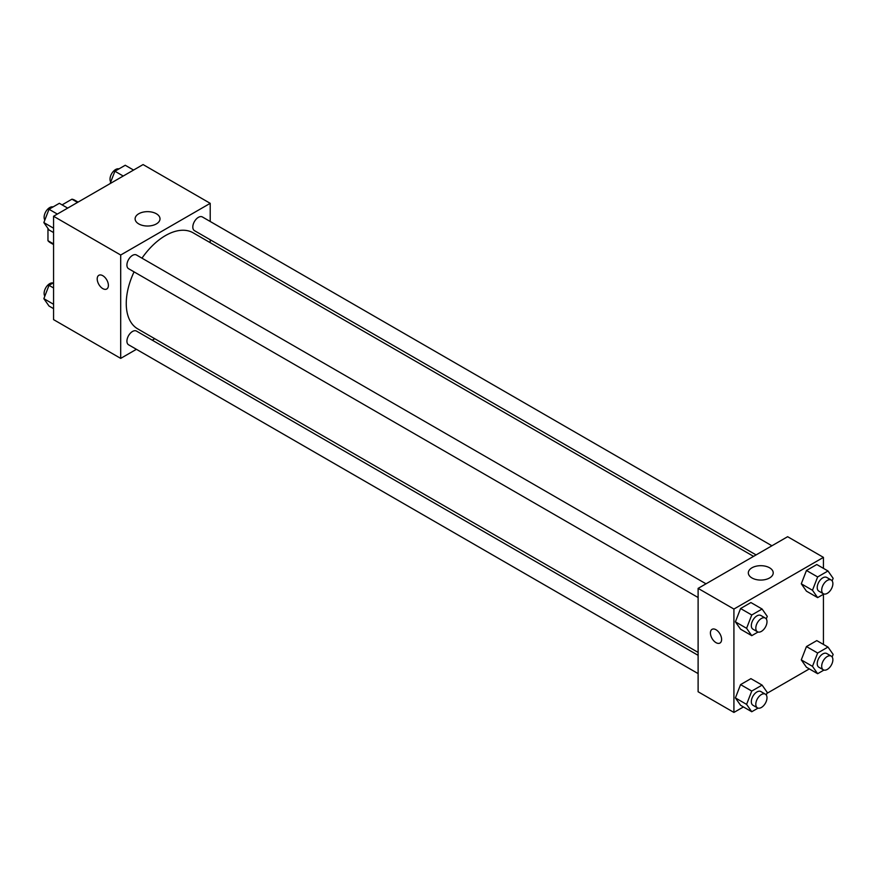 <?xml version="1.0" encoding="UTF-8"?>
<svg xmlns="http://www.w3.org/2000/svg" width="877" height="877" viewBox="0 0 877 877"><rect width="100%" height="100%" fill="white"/><g stroke="black" fill="none" stroke-linecap="round" stroke-linejoin="round"><path stroke-width="1.32" d="M62.092 204.878L71.936 199.189A24.512 14.153 120 0 1 74.764 200.197L78.075 202.105M53.563 243.938L47.961 240.704A24.512 14.153 120 0 0 50.252 242.655L53.563 244.562M47.961 240.704L47.961 228.437M77.527 202.423L71.936 199.189M136.417 349.309L120.697 358.386L53.563 319.623L53.563 216.257L143.083 164.569L210.217 203.332L210.217 221.486M210.217 239.761L210.217 242.677M138.752 213.758A12.442 7.191 180 0 1 152.324 212.201A12.442 7.191 180 0 1 160.009 218.844A12.442 7.191 180 0 1 147.555 226.025A12.442 7.191 180 0 1 135.113 218.844A12.442 7.191 180 0 1 138.752 213.758M120.697 358.386L120.697 255.021L53.563 216.257M120.697 255.021L210.217 203.332M98.849 275.301A7.915 4.571 -120 0 0 97.632 281.638A7.915 4.571 -120 0 0 102.795 288.61A7.915 4.571 60 0 1 97.632 281.638A7.915 4.571 60 0 1 98.838 275.301A7.915 4.571 60 0 1 106.753 279.873A7.915 4.571 60 0 1 106.753 289.004A7.915 4.571 60 0 1 102.795 288.61A7.915 4.571 -120 0 0 106.753 289.004M154.769 338.719L152.247 340.177M706.018 583.819L136.472 254.988A7.915 4.571 120 0 0 128.557 259.559A7.915 4.571 120 0 0 128.557 268.691L698.114 597.522M698.114 655.327L136.472 331.067A7.915 4.571 120 0 0 130.377 333.194A7.915 4.571 120 0 0 126.924 341.153A7.915 4.571 120 0 0 128.557 344.771L698.114 673.602M771.913 545.779L202.357 216.948A7.915 4.571 120 0 0 196.262 219.075A7.915 4.571 120 0 0 192.808 227.033A7.915 4.571 120 0 0 194.453 230.651L756.084 554.911M134.06 271.87A55.448 32.011 120 0 0 126.255 303.497A55.448 32.011 120 0 0 137.733 328.886L698.114 652.411M753.562 556.369L193.192 232.844A55.448 32.011 120 0 0 141.975 258.167M743.433 706.939L733.917 712.431L698.114 691.756L698.114 588.379L787.634 536.702L823.437 557.377L823.437 568.362M766.904 693.389L809.318 668.899M735.397 621.848L740.572 629.204L735.397 621.848L740.572 608.528L735.397 621.848L746.59 628.305L751.753 614.985L762.091 609.022L767.265 616.378L766.268 618.932M750.909 602.554L740.572 608.528L750.909 602.554L762.091 609.022M801.282 583.808L806.456 591.164L801.282 583.808L806.456 570.488L801.282 583.808L812.475 590.265L817.649 576.945L827.987 570.982L833.15 578.338L832.152 580.892M816.794 564.525L806.456 570.488L816.794 564.525L827.987 570.982M801.282 659.888L806.456 667.244L801.282 659.888L806.456 646.568L801.282 659.888L812.475 666.345L817.649 653.025L827.987 647.062L833.15 654.417L832.152 656.972M816.794 640.605L806.456 646.568L816.794 640.605L827.987 647.062M733.917 712.431L733.917 609.055L823.437 557.377M823.437 594.277L823.437 644.442M735.397 697.928L740.572 705.283L735.397 697.928L740.572 684.608L735.397 697.928L746.59 704.384L751.753 691.065L762.091 685.101L767.265 692.457L766.268 695.012M750.909 678.645L740.572 684.608L750.909 678.645L762.091 685.101M751.973 577.965A12.442 7.191 180 0 1 748.322 572.878A12.442 7.191 180 0 1 760.776 565.687A12.442 7.191 180 0 1 773.218 572.878A12.442 7.191 180 0 1 765.533 579.522A12.442 7.191 180 0 1 751.973 577.965M733.917 609.055L698.114 588.379M721.607 639.421A7.915 4.571 60 0 1 719.973 643.038A7.915 4.571 60 0 1 712.058 638.478A7.915 4.571 60 0 1 712.058 629.335A7.915 4.571 60 0 1 718.153 631.462A7.915 4.571 60 0 1 721.607 639.421M712.058 629.335A7.915 4.571 -120 0 0 712.058 638.478A7.915 4.571 -120 0 0 719.973 643.038M758.046 632.032L751.753 635.661L746.59 628.305M765.358 618.077L760.885 615.49A7.915 4.571 120 0 0 754.779 617.605A7.915 4.571 120 0 0 751.326 625.575A7.915 4.571 120 0 0 752.97 629.193L757.443 631.78A7.915 4.571 120 0 0 765.358 627.208A7.915 4.571 120 0 0 765.358 618.077A7.915 4.571 120 0 0 759.263 620.192A7.915 4.571 120 0 0 755.81 628.151A7.915 4.571 120 0 0 757.443 631.78M751.753 635.661L740.572 629.204M751.753 614.985L740.572 608.528M823.931 593.992L817.649 597.621L812.475 590.265M831.243 580.037L826.77 577.45A7.915 4.571 120 0 0 820.675 579.565A7.915 4.571 120 0 0 817.221 587.535A7.915 4.571 120 0 0 818.855 591.153L823.328 593.74A7.915 4.571 120 0 0 831.243 589.169A7.915 4.571 120 0 0 831.243 580.037A7.915 4.571 120 0 0 825.147 582.153A7.915 4.571 120 0 0 821.694 590.111A7.915 4.571 120 0 0 823.328 593.74M817.649 597.621L806.456 591.164M817.649 576.945L806.456 570.488M758.046 708.112L751.753 711.74L746.59 704.384M765.358 694.156L760.885 691.569A7.915 4.571 120 0 0 754.779 693.685A7.915 4.571 120 0 0 751.326 701.655A7.915 4.571 120 0 0 752.97 705.272L757.443 707.86A7.915 4.571 120 0 0 765.358 703.288A7.915 4.571 120 0 0 765.358 694.156A7.915 4.571 120 0 0 759.263 696.272A7.915 4.571 120 0 0 755.81 704.231A7.915 4.571 120 0 0 757.443 707.86M751.753 711.74L740.572 705.283M751.753 691.065L740.572 684.608M823.931 670.072L817.649 673.7L812.475 666.345M831.243 656.117L826.77 653.529A7.915 4.571 120 0 0 820.675 655.645A7.915 4.571 120 0 0 817.221 663.615A7.915 4.571 120 0 0 818.855 667.233L823.328 669.82A7.915 4.571 120 0 0 831.243 665.248A7.915 4.571 120 0 0 831.243 656.117A7.915 4.571 120 0 0 825.147 658.232A7.915 4.571 120 0 0 821.694 666.191A7.915 4.571 120 0 0 823.328 669.82M817.649 673.7L806.456 667.244M817.649 653.025L806.456 646.568M53.563 232.558L49.013 229.938L43.85 222.583L49.013 209.263L59.351 203.3L67.682 208.101M53.563 228.195L43.85 222.583M57.345 214.076L49.013 209.263M53.069 206.928A7.915 4.571 120 0 0 47.205 209.702A7.915 4.571 120 0 0 44.113 217.266A7.915 4.571 120 0 0 44.848 220.028M110.096 183.611L114.909 171.223L125.247 165.26L133.567 170.061M123.229 176.036L114.909 171.223M118.954 168.888A7.915 4.571 120 0 0 113.1 171.662A7.915 4.571 120 0 0 110.009 179.226A7.915 4.571 120 0 0 110.732 181.988M53.563 308.638L49.013 306.018L43.85 298.662L49.013 285.343L53.563 282.723M53.563 304.275L43.85 298.662M53.563 287.963L49.013 285.343M53.069 283.008A7.915 4.571 120 0 0 47.205 285.781A7.915 4.571 120 0 0 44.113 293.346A7.915 4.571 120 0 0 44.848 296.108"/></g></svg>

